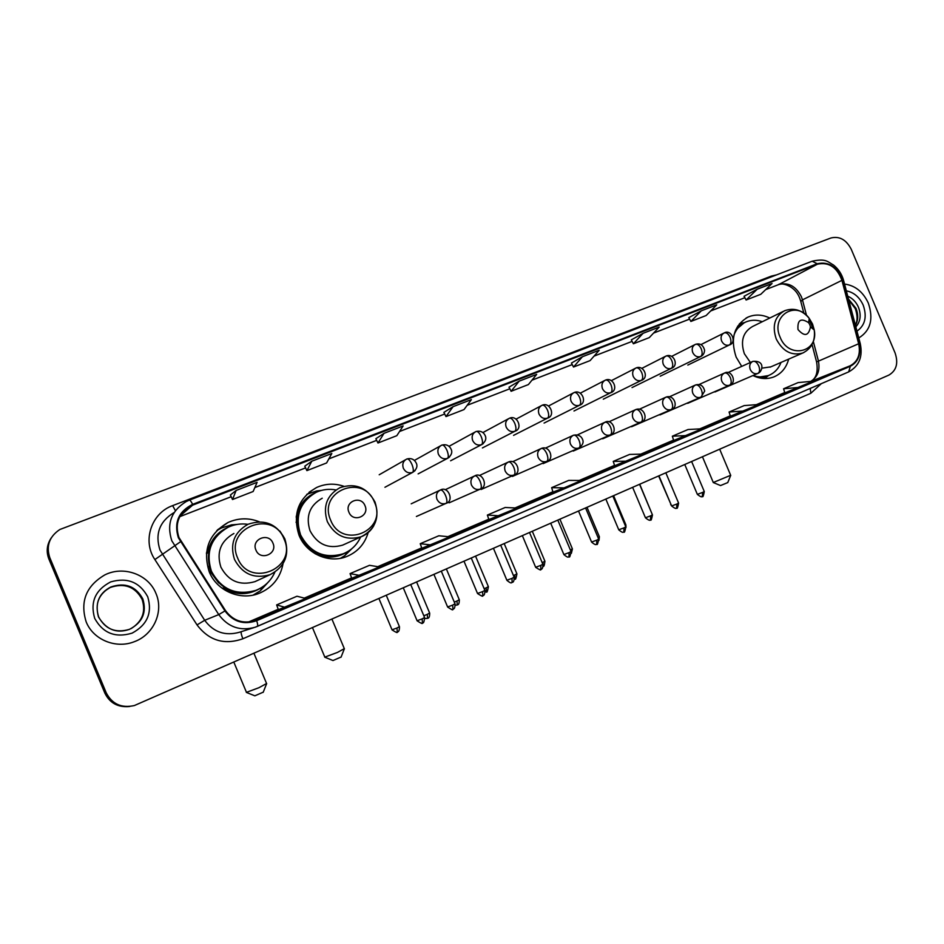<?xml version="1.0" encoding="UTF-8"?>
<svg xmlns="http://www.w3.org/2000/svg" width="944" height="944" viewBox="0 0 944 944"><rect width="100%" height="100%" fill="white"/><g stroke="black" fill="none" stroke-linecap="round" stroke-linejoin="round"><path stroke-width="1.42" d="M769.773 318.034C762.28 314.458 755.047 314.128 748.073 317.066C734.054 325.267 730.078 338.613 736.143 357.092L741.713 366.39M752.946 375.547C760.144 379.004 767.106 379.464 773.856 376.927C781.396 373.718 786.328 367.782 788.677 359.109M343.84 486.278C334.542 483.139 325.468 483.54 316.629 487.482C298.257 498.22 292.392 514.15 299.036 535.283C306.399 553.857 329.043 563.792 346.696 556.535C357.611 551.98 364.773 544.004 368.172 532.581M259.305 521.784C248.768 517.642 238.336 517.878 228.011 522.504C208.754 533.797 202.5 550.258 209.249 571.875C216.778 590.932 240.401 600.974 259.022 593.387C272.297 587.758 280.285 577.917 282.999 563.875M254.314 594.85L256.485 593.375M220.07 528.652L217.651 529.714M50.799 538.611C46.787 545.125 46.15 551.921 48.876 559.001L104.855 693.108C109.74 702.985 117.835 707.469 129.116 706.549M106.212 692.802C112.135 704.13 121.528 708.366 134.378 705.546L888.882 375.098C896.446 370.603 898.511 363.228 895.089 352.962L851.252 249.287C846.261 239.682 839.487 235.917 830.909 237.994L59.861 529.49C49.348 536.546 45.985 545.939 49.796 557.656L106.212 692.802L105.527 692.955C110.436 702.879 118.555 707.375 129.883 706.454C118.555 707.375 110.436 702.879 105.527 692.955L49.336 558.329L105.527 692.955L104.855 693.108M51.271 537.856C47.235 544.405 46.598 551.225 49.336 558.329C46.598 551.225 47.235 544.405 51.271 537.856M86.175 621.872C93.244 639.843 116.077 649.094 134.319 641.696C153.73 634.722 163.973 611.476 155.949 593.434C148.586 574.566 123.711 565.362 104.843 574.896C86.116 585.917 79.898 601.576 86.175 621.872C93.244 639.843 116.077 649.094 134.319 641.696C153.73 634.722 163.973 611.476 155.949 593.434C148.586 574.566 123.711 565.362 104.843 574.896C86.116 585.917 79.898 601.576 86.175 621.872M858.769 337.964C870.533 330.707 873.719 319.084 868.315 303.083C863.028 291.802 855.111 285.466 844.55 284.061C855.111 285.466 863.028 291.802 868.315 303.083C873.719 319.084 870.533 330.707 858.769 337.964M178.959 537.514C174.616 523.896 178.51 513.371 190.629 505.937L817.41 264.202C828.773 261.771 836.95 267.152 841.93 280.344L858.662 343.758C860.775 354.236 857.931 361.576 850.143 365.788L254.951 620.68C242.856 624.114 233.038 620.751 225.498 610.591L178.959 537.514M178.357 537.75L224.955 610.933C233.227 621.872 243.8 625.117 256.674 620.68L850.343 366.26C858.32 361.941 861.235 354.413 859.075 343.687L842.343 280.274C837.234 266.763 828.856 261.24 817.209 263.73L192.659 504.344C178.546 511.447 173.779 522.575 178.357 537.75M757.182 289.242L746.102 300.003L760.793 294.292L772.039 283.507L757.182 289.242L744.049 296.286M688.801 317.632L701.298 310.824L690.866 321.456L688.801 317.632M631.312 339.875L643.088 333.303L633.389 343.781L631.312 339.875M582.424 356.726L573.515 367.039L590.094 360.608L599.228 350.236L582.424 356.726L571.439 363.062M236.13 490.443L232.507 499.518L253.134 491.505L257.11 482.337L236.13 490.443L230.383 494.998M304.77 466.194L311.78 461.227L306.894 470.619L304.77 466.194M384.019 433.331L377.978 443.007L396.822 435.68L403.159 425.945L384.019 433.331L375.865 438.712M443.881 412.386L453.073 406.675L445.981 416.587L443.881 412.386M509.005 387.193L519.153 381.152L511.105 391.288L509.005 387.193M633.389 343.781L649.295 337.61L659.207 327.084L643.088 333.303M690.866 321.456L706.147 315.52L716.756 304.853L701.298 310.824M445.981 416.587L464.023 409.578L471.386 399.595L453.073 406.675M306.894 470.619L326.6 462.961L331.816 453.498L311.78 461.227M511.105 391.288L528.392 384.574L536.676 374.39L519.153 381.152M673.697 440.47L702.076 428.777L688.034 429.52L672.34 436.211L673.697 440.47M730.373 416.21L758.799 404.492L744.155 405.601L729.075 412.032L730.373 416.21M784.842 392.893L813.28 381.164L798.081 382.603L783.579 388.786L784.842 392.893M488.898 519.566L516.958 508.049L505.17 507.483L487.364 515.07L488.909 519.566M421.838 548.263L449.722 536.841L438.83 535.767L420.233 543.697L421.838 548.263M351.746 578.271L379.394 566.955L369.505 565.314L350.059 573.61L351.746 578.271M278.386 609.671L305.762 598.484L296.994 596.23L276.627 604.915L278.386 609.671M614.662 465.734L642.97 454.088L629.601 454.43L613.246 461.404L614.662 465.734M564.04 487.883L581.315 480.484L568.701 480.402L551.638 487.67L553.007 492.119L564.04 487.883L551.638 487.67M377.978 443.007L375.865 438.689M232.507 499.518L230.371 494.975M573.515 367.039L571.427 363.039M746.102 300.003L744.049 296.263M498.916 515.766L487.364 515.07M430.853 544.912L420.233 543.697M359.64 575.403L350.059 573.61M285.076 607.334L276.627 604.915M626.415 461.179L613.246 461.404M686.194 435.585L672.34 436.211M743.553 411.018L729.075 412.032M798.636 387.429L783.579 388.786M263.258 692.153L254.856 695.822L246.703 692.542M246.313 692.389L258.88 687.728L266.574 683.515M272.934 543.142C268.769 531.991 250.915 539.166 255.93 550.057C260.166 561.279 277.973 553.951 272.934 543.142M233.911 533.466C220.613 541.101 216.27 552.323 220.884 567.132C228.46 581.162 239.835 586 254.986 581.634L257.559 580.442M247.918 524.321C241.098 523.354 234.56 524.298 228.306 527.165C211.031 537.23 205.414 551.921 211.444 571.238C221.321 589.552 236.153 595.924 255.942 590.354C264.686 586.802 270.987 580.749 274.834 572.217M223.197 530.115C209.344 540.888 205.249 554.694 210.925 571.533C220.778 589.811 235.587 596.171 255.34 590.614L256.886 589.976M209.155 566.081L210.949 572.595L218.666 582.955M261.606 588.643L264.202 585.752M269.087 581.244L260.296 590.838L253.051 595.133M206.382 553.644L208.777 552.299M206.512 552.393L207.739 551.744C210.5 540.298 217.226 532.168 227.893 527.366M261.7 587.475C249.039 595.499 236.118 595.688 222.926 588.029L222.229 588.348M216.742 530.634L221.486 527.944L231.445 524.876L237.133 524.416M341.103 657.024L332.972 660.54L325.043 657.307M324.689 657.154L337.397 652.446L344.312 648.646M364.998 505.701C360.927 494.868 344.076 501.642 348.938 512.226C353.08 523.106 369.871 516.191 364.998 505.701M322.234 498.22C309.573 505.465 305.514 516.321 310.045 530.788C317.408 544.476 328.276 549.255 342.66 545.125L344.631 544.24M335.97 489.948C329.173 488.662 322.636 489.417 316.382 492.237C299.921 501.795 294.646 516.014 300.581 534.894C310.187 552.771 324.382 559.06 343.191 553.786C351.203 550.517 357.021 544.924 360.632 537.018M312.665 494.267C298.469 504.391 294.221 518.055 299.921 535.248C309.502 553.09 323.674 559.379 342.448 554.104L343.817 553.538M297.584 517.265L296.086 522.374M351.959 548.594L344.808 555.615L340.442 558.293M296.168 517.17L297.738 516.25M296.263 516.226L296.381 516.167C298.977 504.863 305.478 496.957 315.874 492.473M306.8 494.314L316.641 490.939L321.397 490.42M727.765 482.573L720.543 485.558L713.428 482.608M713.227 482.526L730.68 475.292M809.834 324.748L808.619 322.671C800.831 317.656 797.291 319.957 797.999 329.562C804.5 336.866 808.654 335.981 810.448 326.931L809.834 324.748M783.237 311.414L752.557 326.506C742.963 332.064 740.238 341.138 744.368 353.74L750.397 362.484M762.292 321.715C756.498 319.686 750.964 319.792 745.713 322.034C740.202 324.559 736.296 328.913 733.972 335.096M744.191 322.777L735.612 330.058M757.407 377.34L768.263 375.629M753.029 375.511C758.504 377.388 763.731 377.364 768.723 375.429C774.481 373.022 778.588 368.691 781.03 362.425M761.808 368.16L770.811 366.862M48.876 559.001L49.796 557.656M841.93 280.344L802.459 299.873L801.362 296.664C795.886 286.138 788.358 282.091 778.788 284.533L765.667 289.619L778.788 284.533L817.41 264.202M806.495 315.331L802.459 299.873L800.807 301.549L803.851 313.172M192.895 504.922L180.151 515.92M821.327 383.653L810.825 393.27L242.879 638.769C224.294 645.259 209.002 640.634 197.025 624.904L154.875 559.568C142.072 540.853 151.453 513.029 172.646 505.618L771.236 276.155L771.543 276.816M771.236 276.155L776.605 274.869M850.343 366.26L848.691 371.877L255.222 627.217C240.248 631.383 228.094 627.17 218.748 614.603L171.808 540.782C166.427 523.932 171.218 510.857 186.169 501.583L189.296 500.167C190.039 500.001 191.148 501.394 192.659 504.344M173.755 512.734C159.477 521.619 154.887 534.068 160.008 550.104L204.695 620.291C213.592 632.244 225.191 636.221 239.505 632.244L253.712 627.689M180.469 541.773L154.875 559.568M255.222 627.217L257.346 626.379C257.972 625.837 257.747 623.937 256.674 620.68M859.075 343.687L860.326 343.864M197.025 624.904L204.695 620.291L218.748 614.603L224.955 610.933M842.343 280.274L843.641 280.651M817.209 263.73L812.182 261.217L189.366 500.143M241.251 631.678C240.897 632.834 241.44 635.194 242.879 638.769M810.235 388.421L810.825 393.27M172.646 505.618L175.407 510.68M850.143 365.788L810.872 381.388M810.695 381.411C817.728 377.128 820.277 370.19 818.318 360.596L813.339 341.516M858.662 343.758L816.584 361.93C818.247 371.901 816.277 378.391 810.684 381.411M710.702 310.942L744.84 297.714L710.749 310.895M689.592 319.096L653.59 333.043M594.012 356.148L632.114 341.386L594.047 356.112M572.229 364.573L531.979 380.161M467.186 405.295L509.819 388.775L467.209 405.259M399.548 431.502L444.695 414.015L399.572 431.467M376.668 440.341L328.854 458.867M305.573 467.882L254.856 487.529M231.186 496.709L179.773 516.628M256.426 620.102L252.815 621.341M248.331 622.061L278.244 609.269M304.31 598.107L351.605 577.881M377.765 566.683L421.708 547.874M447.928 536.664L488.768 519.188M515.023 507.955L552.995 491.706M579.238 480.472L614.544 465.368M640.764 454.147L673.579 440.105M699.764 428.906L730.267 415.856M756.392 404.669L784.735 392.551M778.234 284.769L778.493 284.675C779.484 282.575 794.116 284.085 799.509 297.69M131.204 628.562C142.414 621.364 146.049 611.629 142.107 599.357C135.086 586.625 124.443 582.672 110.188 587.51L104.465 591.192M98.636 616.928C105.35 629.27 115.628 633.4 129.47 629.341C142.461 622.592 146.91 612.455 142.815 598.921C135.771 586.141 125.092 582.177 110.79 587.015C98.695 593.941 94.636 603.9 98.624 616.892M147.724 596.785C139.7 582.129 127.369 577.162 110.719 581.893C95.297 589.941 89.963 602.107 94.707 618.391C102.967 633.247 115.439 638.168 132.125 633.129C147.299 624.881 152.503 612.762 147.724 596.785M284.085 539.107C272.91 508.804 224.011 528.062 237.64 557.998C249.393 588.726 297.856 568.347 284.085 539.107M254.986 581.634L270.09 574.672C254.29 579.215 242.431 574.141 234.501 559.45C229.663 543.945 234.171 532.215 248.036 524.262C264.296 518.834 276.557 523.696 284.828 538.847L279.896 531.035M374.508 502.302C363.593 472.873 317.408 491.057 330.648 520.156C342.106 549.986 387.878 530.74 374.508 502.302M342.66 545.125L361.304 536.711C375.323 529.242 379.901 517.713 375.039 502.125C367.074 487.446 355.381 482.632 339.946 487.682C326.789 495.222 322.588 506.539 327.344 521.666C335.037 535.968 346.354 540.983 361.304 536.711C366.709 534.493 370.874 530.835 373.8 525.725M315.166 553.762C326.341 558.754 336.996 558.14 347.132 551.933M812.548 324.052L809.244 318.399C796.016 299.661 770.245 315.969 780.133 337.244C788.559 359.357 818.778 352.596 814.247 329.987L812.548 324.052M811.333 324.37L808.996 320.075M808.619 322.671L809.244 318.399C802.14 309.974 793.904 307.437 784.535 310.765C774.694 316.476 771.921 325.881 776.239 338.967C782.729 351.369 791.568 356.053 802.742 353.021L803.851 352.513M812.843 328.866L811.451 324.642M761.584 378.296L768.617 375.476L764.581 378.544M744.32 322.706L737.606 326.258M855.441 325.35C858.261 320.252 858.438 314.576 855.996 308.334L848.503 299.047M855.842 326.895C860.491 321.621 861.365 315.06 858.438 307.213C856.09 301.938 852.526 298.269 847.747 296.204M856.975 331.155C865.117 325.35 867.194 316.688 863.205 305.16C859.488 297.1 853.86 292.333 846.331 290.846M406.64 459.091L406.64 459.091C403.135 461.109 402.038 464.165 403.348 468.259C405.448 472.189 408.528 473.581 412.563 472.425C413.743 471.292 413.543 468.637 411.962 464.472C410.156 460.53 408.492 458.69 406.97 458.949C411.419 457.852 414.605 459.421 416.528 463.646C417.649 466.714 416.387 469.616 412.729 472.354L415.112 470.572M397.33 632.055L396.964 628.008L392.043 629.813L378.945 598.567M399.418 626.651L396.964 628.008M412.563 472.425L384.94 487.269M441.603 445.202L441.603 445.202C438.169 447.173 437.107 450.194 438.405 454.241C440.482 458.135 443.491 459.516 447.444 458.395C448.707 457.238 448.565 454.595 447.019 450.465C445.214 446.571 443.515 444.777 441.922 445.061C446.453 444.034 449.604 445.627 451.397 449.816C452.471 452.754 451.208 455.598 447.598 458.336L449.486 457.061M427.573 618.391L427.29 614.355L423.832 615.795M429.638 613.057L427.29 614.355M447.444 458.395L418.121 473.888M475.788 431.62L475.788 431.62C472.425 433.556 471.386 436.529 472.673 440.541C474.726 444.388 477.688 445.769 481.546 444.671C482.903 443.491 482.809 440.86 481.275 436.765C479.493 432.93 477.758 431.172 476.095 431.491C480.626 430.511 483.753 432.081 485.464 436.211C486.49 439.184 485.24 441.981 481.7 444.612L483.234 443.656M457.238 604.998L457.026 600.974L454.3 602.13M459.28 599.723L457.026 600.974M481.546 444.671L450.595 460.778M509.217 418.345L509.217 418.345C505.925 420.233 504.922 423.172 506.196 427.136C508.226 430.948 511.129 432.317 514.905 431.255C516.333 430.051 516.285 427.42 514.787 423.372C513.005 419.584 511.247 417.862 509.512 418.216C517.336 414.522 523.212 428.812 515.046 431.196L516.321 430.44M486.337 591.864L486.207 587.841L484.166 588.714M488.367 586.637L486.207 587.841M514.905 431.255L482.408 447.94M541.915 405.354L541.915 405.354C538.694 407.206 537.714 410.109 538.989 414.038C540.983 417.803 543.838 419.16 547.532 418.133C549.03 416.894 549.042 414.286 547.567 410.274C545.797 406.522 544.004 404.846 542.198 405.224C550.022 401.648 555.756 415.714 547.673 418.074L548.747 417.46M514.893 578.967L514.822 574.955L513.453 575.545M516.899 573.799L514.822 574.955M547.532 418.133L513.56 435.373M573.905 392.645L573.905 392.645C570.754 394.462 569.798 397.318 571.061 401.212C573.043 404.941 575.84 406.298 579.463 405.283C581.032 404.032 581.079 401.424 579.628 397.459C577.87 393.754 576.052 392.114 574.188 392.527C581.964 389.058 587.652 402.781 579.592 405.236L580.513 404.716M543.178 566.164L542.906 562.305L542.175 562.636M544.9 561.208L542.906 562.305M579.463 405.283L544.086 423.065M605.222 380.208L605.222 380.208C602.13 381.99 601.21 384.81 602.461 388.657C604.42 392.35 607.157 393.695 610.709 392.716C612.337 391.441 612.444 388.845 611.016 384.916C609.258 381.258 607.429 379.641 605.493 380.09C613.27 376.739 618.827 390.179 610.827 392.669L611.641 392.232M570.931 551.308L570.353 549.951M572.383 548.842L570.471 549.904M610.709 392.716L573.987 410.994M635.878 368.03L635.878 368.03C632.846 369.777 631.949 372.561 633.2 376.373C635.123 380.019 637.825 381.364 641.295 380.408C642.994 379.122 643.135 376.526 641.731 372.644C639.985 369.021 638.132 367.452 636.138 367.912C643.95 364.667 649.33 377.907 641.413 380.361L642.132 379.984M599.369 536.699L598.012 537.502M641.295 380.408L603.299 399.17M665.886 356.112L665.886 356.112C662.924 357.823 662.051 360.573 663.29 364.349C665.19 367.959 667.845 369.293 671.255 368.361C673.001 367.051 673.19 364.478 671.798 360.632C670.075 357.044 668.187 355.499 666.145 355.994C673.992 352.844 679.196 365.871 671.361 368.313L671.998 367.983M625.86 524.781L625.14 525.265M671.255 368.361L632.032 387.571M695.28 344.43L695.28 344.43C692.365 346.118 691.527 348.832 692.754 352.56C694.642 356.136 697.25 357.469 700.578 356.561C702.395 355.239 702.619 352.667 701.25 348.855C699.528 345.315 697.628 343.805 695.539 344.324C700.165 343.038 703.174 344.997 704.578 350.177C704.401 353.304 703.103 355.416 700.684 356.513L701.262 356.23M700.578 356.561L660.198 376.208M724.072 332.996L724.072 332.996C721.216 334.648 720.402 337.327 721.629 341.02C723.482 344.56 726.054 345.893 729.323 344.997C731.187 343.663 731.447 341.103 730.101 337.327C728.39 333.834 726.467 332.347 724.319 332.89C731.352 328.842 737.158 342.648 729.417 344.961L729.936 344.702M670.972 504.391L658.664 475.988M729.323 344.997L687.822 365.068M422.452 623.005L422.145 618.886L417.083 620.727L403.312 587.888M440.435 489.995C436.801 491.966 435.632 495.057 436.966 499.282C439.019 503.152 442.016 504.521 445.957 503.412L446.075 503.364C447.326 502.291 447.173 499.706 445.615 495.6C443.763 491.588 442.028 489.724 440.435 489.995M424.564 617.529L422.145 618.886M446.052 503.376L447.137 502.798M452.919 609.234L452.695 605.104L447.609 606.968L433.957 574.448M474.82 475.835C471.257 477.77 470.136 480.826 471.445 485.004C473.487 488.827 476.425 490.196 480.284 489.11L480.402 489.051C481.723 487.965 481.629 485.381 480.095 481.31C478.254 477.357 476.484 475.528 474.82 475.835M455.008 603.818L452.695 605.104M474.903 475.8C482.443 471.445 488.78 486.75 480.402 489.051L481.216 488.638M482.785 595.723L482.644 591.605L477.522 593.469L464.011 561.279M508.438 461.994C504.957 463.893 503.872 466.902 505.182 471.032C507.188 474.808 510.079 476.177 513.843 475.115L513.961 475.068C515.365 473.947 515.318 471.375 513.807 467.351C511.978 463.445 510.185 461.651 508.438 461.994M484.862 590.366L482.644 591.605M508.521 461.958C516.793 458.324 522.067 473.192 513.961 475.068L514.622 474.749M512.085 582.472L512.014 578.365L506.869 580.241L493.476 548.37M541.313 448.459C537.915 450.323 536.865 453.285 538.163 457.368C540.145 461.109 542.989 462.466 546.682 461.439L546.788 461.392C548.263 460.235 548.263 457.675 546.788 453.698C544.959 449.828 543.142 448.081 541.313 448.459M514.138 577.173L512.014 578.365M540.818 569.48L540.818 565.373L535.649 567.273L522.386 535.708M573.492 435.219C570.164 437.037 569.149 439.963 570.436 443.999C572.394 447.704 575.179 449.049 578.802 448.046L578.908 447.999C580.454 446.831 580.501 444.282 579.038 440.329C577.232 436.517 575.38 434.806 573.492 435.219M542.847 564.229L540.818 565.373M569.008 556.724L569.067 552.629L563.875 554.541L550.741 523.283M604.974 422.263C601.729 424.045 600.738 426.936 602.012 430.924C603.948 434.582 606.685 435.927 610.237 434.948L610.331 434.901C611.948 433.709 612.042 431.16 610.603 427.266C608.797 423.49 606.921 421.826 604.974 422.263M571.026 551.544L569.067 552.629M596.655 544.216L596.797 540.133L591.581 542.045L578.554 511.093M635.796 409.566C632.61 411.324 631.654 414.168 632.917 418.121C634.828 421.744 637.53 423.089 641 422.121L641.106 422.086C642.77 420.871 642.911 418.334 641.495 414.463C639.702 410.734 637.802 409.106 635.796 409.566M598.673 539.083L596.797 540.133M635.89 409.531C644.162 406.333 648.87 420.186 641.106 422.086L641.436 421.921M623.807 531.944L624.008 527.861L618.757 529.796L605.859 499.128M665.957 397.153C662.853 398.875 661.921 401.684 663.184 405.578C665.072 409.177 667.715 410.51 671.113 409.578L671.219 409.531C672.954 408.304 673.119 405.767 671.739 401.943C669.957 398.262 668.022 396.657 665.957 397.153M625.801 526.858L624.008 527.861M650.451 519.884L650.711 515.825L645.436 517.76L632.645 487.387M695.504 384.987C692.459 386.674 691.563 389.447 692.813 393.306C694.678 396.869 697.274 398.191 700.613 397.282L700.708 397.235C702.501 395.984 702.714 393.471 701.345 389.683C699.575 386.037 697.628 384.468 695.504 384.987M652.434 514.858L650.711 515.825M695.61 384.94C700.377 383.701 703.398 385.742 704.696 391.064L700.979 397.117M676.6 508.061L676.931 504.002L671.632 505.96L658.959 475.859M724.437 373.081C721.464 374.733 720.591 377.47 721.83 381.293C723.67 384.822 726.231 386.131 729.5 385.235L729.594 385.199C731.447 383.937 731.694 381.423 730.349 377.671C728.579 374.06 726.62 372.538 724.437 373.081M678.583 503.069L676.931 504.002M702.289 496.45L702.666 492.39L697.345 494.361L684.778 464.542M752.793 361.41C749.866 363.039 749.029 365.741 750.256 369.517C752.085 373.01 754.598 374.32 757.808 373.446L757.902 373.399C759.79 372.125 760.085 369.623 758.752 365.906C757.005 362.343 755.011 360.844 752.793 361.41M704.259 491.505L702.666 492.39M217.887 529.608L228.011 522.504M309.101 492.237L316.629 487.482M746.008 318.104L748.073 317.066M799.568 297.82L800.689 301.065M190.629 505.937L181.401 513.925M257.346 626.379L848.691 371.877C859.111 366.13 862.969 356.726 860.267 343.663L843.57 280.356C841.788 274.102 838.425 268.993 833.505 265.016C827.628 261.842 826.106 258.184 812.182 261.217M190.346 506.173L189.697 506.421M254.951 620.68L254.325 620.892M816.489 361.576L812.029 344.501M689.604 319.119L653.555 333.09M572.241 364.596L531.944 380.196M376.68 440.364L328.831 458.902M305.585 467.905L254.833 487.576M231.197 496.733L179.749 516.663M129.47 629.341C116.56 633.802 106.235 629.66 98.471 616.939C94.789 603.24 98.896 593.257 110.79 587.015L119.605 585.268M263.187 692.33L266.527 683.916M253.948 653.342L266.692 683.798M255.34 590.614L255.942 590.354M270.09 574.672C284.876 566.872 289.796 554.93 284.828 538.847M233.841 662.145L246.443 692.282M234.265 525.029L231.445 524.876M262.668 586.849L260.296 590.838M341.044 657.201L344.265 649.012M331.958 619.158L344.418 648.906M342.448 554.104L343.191 553.786M312.488 627.677L324.795 657.059M320.11 490.797L316.641 490.939M348.135 551.343L344.808 555.615M727.73 482.667L730.656 475.505M719.694 449.238L730.739 475.446M767.413 375.983L768.723 375.429M770.08 367.181L802.742 353.021C811.628 348.56 815.463 340.89 814.247 329.987L810.448 326.931M702.454 456.79L713.286 482.478M744.568 322.577L739.447 323.686M848.727 299.909L855.311 308.664C858.804 319.19 856.078 323.426 855.347 325.019M392.079 629.908C400.35 635.206 395.866 630.71 397.424 632.02C396.964 631.548 399.477 633.271 399.465 626.745L386.297 595.345M379.205 474.773L405.566 459.704M424.859 618.532L427.667 618.355C427.207 617.895 429.697 619.594 429.685 613.152L416.634 582.047M414.487 460.377L440.647 445.745M455.35 605.293L457.344 604.962C456.884 604.502 459.339 606.19 459.327 599.806L446.394 569.008M449.12 446.276L474.926 432.104M485.204 592.148L486.443 591.817C486.88 593.056 487.529 591.357 488.402 586.72L475.587 556.217M483.009 432.505L508.438 418.77M514.468 579.12L514.999 578.932C515.424 580.147 516.073 578.471 516.934 573.881L504.238 543.661M516.167 419.077L541.207 405.731M548.617 405.955L573.268 392.987M543.178 566.199C543.803 567.037 544.393 565.397 544.936 561.279L532.345 531.342M580.395 393.117L604.632 380.515M571.356 553.326L572.418 548.912L559.934 519.247M611.5 380.585L635.336 368.313M598.992 540.428L599.393 536.77L587.026 507.376M641.955 368.313L665.39 356.36M626.002 527.425L625.884 524.852L613.624 495.718M671.798 356.313L694.819 344.666M652.162 514.209L639.749 484.272M670.653 504.462L671.526 505.713M701.026 344.56L723.647 333.208M417.13 620.833C425.484 626.202 420.989 621.648 422.558 622.969C422.239 621.789 423.726 625.813 424.611 617.636L410.758 584.619M440.518 489.96C448.14 485.546 454.548 501.028 446.075 503.364L416.398 516.474M411.206 503.813L439.845 490.266M447.645 607.063C451.704 609.73 453.344 610.497 452.601 609.364L453.026 609.187C452.554 608.727 455.067 610.461 455.055 603.912L441.332 571.226M480.402 489.051L449.084 502.833M445.155 489.747L474.277 476.095M477.57 593.564C485.794 598.862 481.346 594.378 482.903 595.676C482.431 595.216 484.921 596.938 484.897 590.46L471.304 558.093M513.961 475.068L481.098 489.488M479.328 475.552L507.943 462.23M506.904 580.336C512.321 584.914 511.589 581.787 511.837 582.566L512.191 582.424C511.731 581.964 514.197 583.675 514.173 577.268L500.709 545.207M541.408 448.424C549.668 444.895 554.812 459.492 546.788 461.392L512.439 476.425M512.769 461.675L540.865 448.671M535.685 567.356C543.768 572.56 539.402 568.158 540.936 569.433C540.464 568.972 542.906 570.672 542.894 564.323L529.549 532.569M573.586 435.172C578.353 434.382 581.433 436.01 582.802 440.069C583.722 442.76 582.424 445.403 578.908 447.999L543.142 463.61M545.479 448.105L573.079 435.408M563.91 554.624C569.279 559.131 568.548 556.04 568.772 556.818L569.126 556.677C569.551 557.916 570.188 556.228 571.061 551.626L557.833 520.168M605.069 422.216C612.361 418.039 618.403 432.671 610.331 434.901L573.22 451.067M577.504 434.842L604.585 422.428M591.605 542.127C596.927 546.588 596.207 543.532 596.431 544.31L596.785 544.169C597.198 545.396 597.847 543.72 598.708 539.166L585.599 508.002M641.106 422.086L602.709 438.783M608.856 421.85L635.43 409.731M618.792 529.867C624.102 534.304 623.347 531.26 623.583 532.027L623.937 531.885C624.35 533.1 624.975 531.448 625.837 526.929L612.845 496.06M666.063 397.105C674.287 394.037 678.972 407.525 671.219 409.531L631.595 426.735M639.536 409.153L665.626 397.306M645.472 517.831C651.148 522.339 649.897 519.106 650.274 519.967L650.581 519.837C650.971 521.053 651.608 519.412 652.469 514.928L639.595 484.343M700.708 397.235L659.927 414.923M669.591 396.716L695.197 385.128M671.656 506.019C677.403 510.515 676.022 507.258 676.447 508.132L676.742 508.002C677.131 509.205 677.757 507.589 678.618 503.14L665.85 472.838M724.555 373.033C731.671 369.01 737.441 382.993 729.594 385.199L687.692 403.336M699.032 384.538L724.154 373.21M697.38 494.42C703.186 498.916 701.687 495.624 702.135 496.509L702.43 496.391C702.808 497.582 703.433 495.978 704.295 491.564L691.633 461.533M752.911 361.363C766.162 360.301 761.973 372.384 757.902 373.399L714.938 391.972M727.871 372.609L752.521 361.528"/></g></svg>
